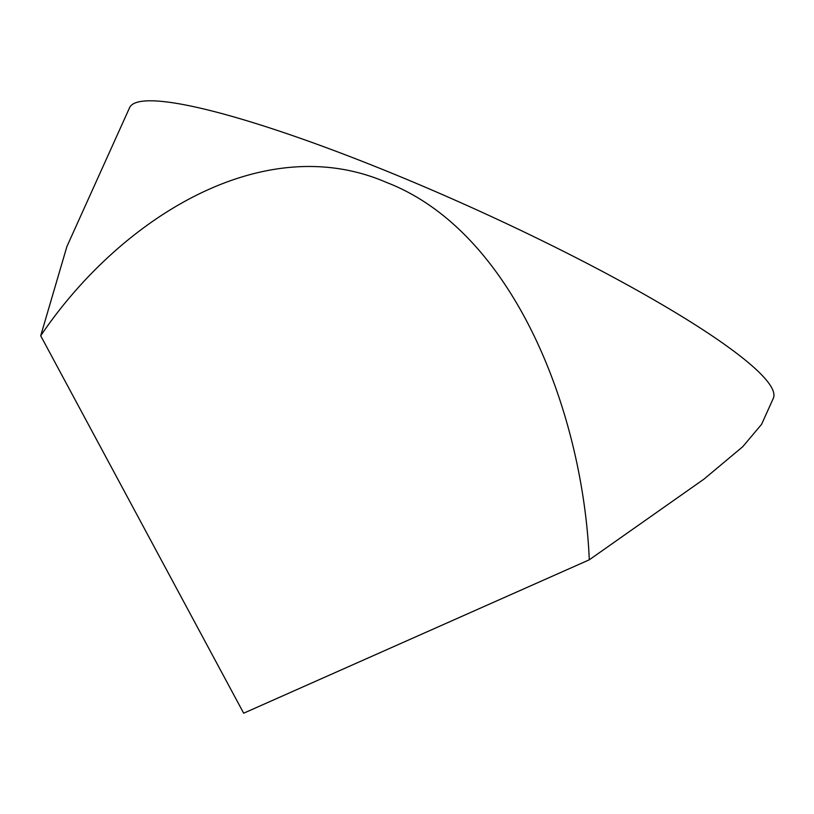 <?xml version="1.0" encoding="UTF-8"?>
<svg xmlns="http://www.w3.org/2000/svg" width="814" height="814" viewBox="0 0 814 814"><rect width="100%" height="100%" fill="white"/><g stroke="black" fill="none" stroke-linecap="round" stroke-linejoin="round"><path stroke-width="1.22" d="M589.295 559.798C582.763 409.646 512.494 230.82 386.335 182.367C261.65 128.388 118.671 220.126 40.7 335.775L243.671 713.206L589.295 559.798L703.988 479.11L742.734 446.713L761.558 424.369L773.3 398.351A353.144 49.756 -155.7 0 0 695.36 324.898A353.144 49.756 -155.7 0 0 348.524 156.034A353.144 49.756 -155.7 0 0 129.579 107.702L66.901 246.53L40.7 335.775"/></g></svg>
